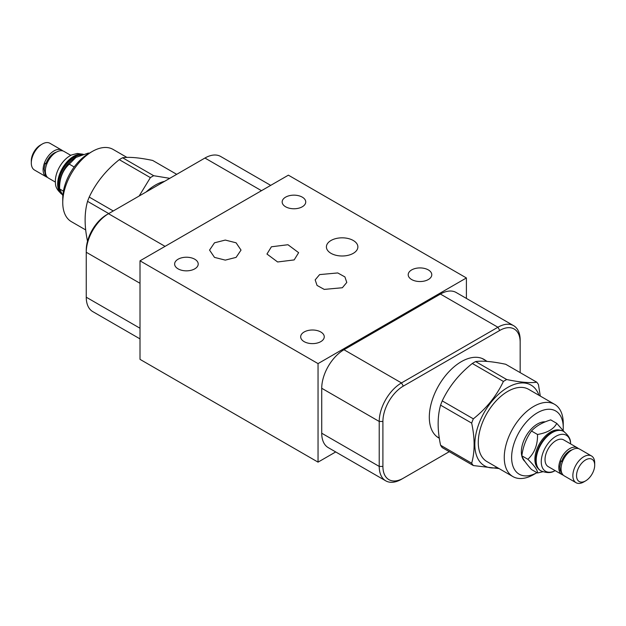 <?xml version="1.0" encoding="UTF-8"?>
<svg xmlns="http://www.w3.org/2000/svg" width="626" height="626" viewBox="0 0 626 626"><rect width="100%" height="100%" fill="white"/><g stroke="black" fill="none" stroke-linecap="round" stroke-linejoin="round"><path stroke-width="0.94" d="M318.047 462.137L318.047 363.604L140.013 260.823L140.013 359.355L318.047 462.137L335.708 451.941M225.29 240.071L236.088 242.802L241.026 250.095L236.088 257.388L225.29 260.119L214.499 257.388L209.554 250.095L214.499 242.802L225.29 240.071M318.047 363.604L466.401 277.952L288.375 175.163L140.013 260.823M285.613 197.143A11.792 6.808 180 0 1 298.461 195.672A11.792 6.808 180 0 1 305.738 201.955A11.792 6.808 180 0 1 302.288 206.776A11.792 6.808 180 0 1 289.439 208.247A11.792 6.808 180 0 1 282.162 201.955A11.792 6.808 180 0 1 285.613 197.143M178.081 259.227A11.792 6.808 180 0 1 190.938 257.748A11.792 6.808 180 0 1 198.215 264.039A11.792 6.808 180 0 1 194.756 268.851A11.792 6.808 180 0 1 181.908 270.33A11.792 6.808 180 0 1 174.631 264.039A11.792 6.808 180 0 1 178.081 259.227M304.126 331.999A11.792 6.808 180 0 1 316.975 330.52A11.792 6.808 180 0 1 324.26 336.811A11.792 6.808 180 0 1 320.802 341.624A11.792 6.808 180 0 1 307.953 343.103A11.792 6.808 180 0 1 300.676 336.811A11.792 6.808 180 0 1 304.126 331.999M411.658 269.916A11.792 6.808 180 0 1 424.506 268.437A11.792 6.808 180 0 1 431.783 274.728A11.792 6.808 180 0 1 428.333 279.54A11.792 6.808 180 0 1 415.484 281.019A11.792 6.808 180 0 1 408.207 274.728A11.792 6.808 180 0 1 411.658 269.916M271.418 246.785L287.96 244.727L298.633 252.669L294.173 259.915L277.623 261.973L266.958 254.031L271.418 246.785M331.013 240.486A15.736 9.085 180 0 1 348.158 238.514A15.736 9.085 180 0 1 357.876 246.91A15.736 9.085 180 0 1 353.267 253.334A15.736 9.085 180 0 1 336.115 255.306A15.736 9.085 180 0 1 326.404 246.91A15.736 9.085 180 0 1 331.013 240.486M342.359 287.741L324.221 289.4L317.053 285.433L315.175 279.885L319.604 274.603L337.743 272.944L344.91 276.911L346.781 282.451L342.359 287.741M270.706 185.366L220.673 156.477A31.472 18.17 120 0 0 204.937 158.034L106.663 214.773A28.866 16.667 120 0 0 86.255 250.134L86.255 297.209A31.472 18.17 120 0 0 92.773 311.615L140.013 338.893M106.663 214.773L108.501 213.709A31.472 18.17 120 0 0 86.255 252.255L140.013 283.296M466.401 298.414L466.401 277.952M449.288 451.667L401.477 479.273A31.472 18.17 -60 0 1 385.741 480.831L328.243 447.629A31.472 18.17 -60 0 1 321.725 433.223L321.725 388.269A31.472 18.17 -60 0 1 343.979 349.731L440.407 294.056A31.472 18.17 -60 0 1 456.143 292.491L513.649 325.692A31.472 18.17 -60 0 1 520.167 340.098L520.167 372.619M385.741 480.831A31.472 18.17 -60 0 1 379.223 466.425L379.223 421.47A31.472 18.17 -60 0 1 401.477 382.924L497.913 327.249A31.472 18.17 -60 0 1 513.649 325.692M401.477 479.273L403.316 478.209A28.866 16.667 -60 0 1 382.909 466.425L382.909 421.47A28.866 16.667 -60 0 1 403.316 386.109L499.751 330.442A28.866 16.667 -60 0 1 520.167 342.226M439.327 438.247A45.322 26.167 -60 0 1 438.701 437.903A45.322 26.167 -60 0 1 429.311 417.151A45.322 26.167 -60 0 1 449.092 371.547A45.322 26.167 -60 0 1 484.015 359.402A45.322 26.167 -60 0 1 485.878 360.678M438.889 437.817A45.322 26.167 -60 0 1 437.793 437.339M484.039 359.614A45.322 26.167 120 0 0 483.076 358.909M164.56 181.344A45.15 26.065 120 0 0 155.326 185.1A45.15 26.065 120 0 0 146.093 192.01M139.152 196.016L150.381 177.62A53.21 30.721 -60 0 1 152.04 176.626A53.21 30.721 -60 0 1 153.691 175.71L169.779 178.332M176.712 174.333L152.666 160.444C139.387 157.674 129.371 156.774 122.602 157.76A53.21 30.721 120 0 0 120.943 158.675A53.21 30.721 120 0 0 119.284 159.669C106.013 170.264 95.989 182.729 89.221 197.073A53.21 30.721 120 0 0 87.562 201.345C84.307 212.832 84.307 226.189 87.562 241.433M122.602 157.76L153.691 175.71M150.381 177.62L119.284 159.669M108.744 213.576L87.562 201.345M89.221 197.073L113.267 210.962M126.937 157.416L113.103 149.426A41.707 24.078 120 0 0 92.241 151.492L92.241 151.492A41.707 24.078 120 0 0 62.749 202.574A41.707 24.078 120 0 0 71.387 221.667L85.707 229.938M88.563 153.62L92.241 151.492L88.563 153.613A36.504 21.081 120 0 0 88.563 153.62A36.504 21.081 120 0 0 62.749 198.325L62.749 202.574M76.278 157.079L69.236 164.122C62.561 170.397 59.353 178.668 59.603 188.935L59.603 184.897A22.278 12.864 -60 0 1 75.363 157.611L88.485 153.01L89.056 153.331M69.236 164.122L74.181 166.978M62.85 195.648L59.603 188.935L63.429 191.149M81.098 154.919A22.278 12.864 120 0 0 58.656 184.349A22.278 12.864 120 0 0 59.939 190.805M61.645 194.013A22.739 13.13 -60 0 1 58.007 184.349A22.739 13.13 -60 0 1 66.325 163.276A22.739 13.13 -60 0 1 82.679 154.403M83.188 154.254L77.319 153.456L71.755 154.896A20.783 12.004 120 0 0 55.354 181.219A20.783 12.004 120 0 0 55.456 183.128C55.354 187.041 57.655 190.852 62.357 194.553M70.816 155.342L64.001 151.414A15.439 8.913 120 0 0 52.107 155.553A15.439 8.913 120 0 0 45.362 171.094A15.439 8.913 120 0 0 48.562 178.16L55.378 182.096M56.317 152.157A12.669 7.316 120 0 0 46.097 163.261M46.942 163.644L45.322 163.292L44.125 168.934L45.471 175.03L46.872 176.618M46.739 164.176L45.322 163.292M47.521 177.361A15.439 8.913 -60 0 1 46.308 176.861A15.439 8.913 -60 0 1 43.108 169.787A15.439 8.913 -60 0 1 49.853 154.246A15.439 8.913 -60 0 1 61.747 150.115A15.439 8.913 -60 0 1 62.796 150.905M61.747 150.115L49.939 143.291A15.439 8.913 120 0 0 42.216 144.058A15.439 8.913 120 0 0 31.3 162.971A15.439 8.913 120 0 0 34.5 170.037L46.308 176.861M31.3 162.971L31.3 160.843A12.841 7.41 120 0 1 40.377 145.122L42.216 144.058M487.161 361.413L482.09 358.487A45.15 26.065 120 0 0 481.981 358.424M436.831 436.627A45.15 26.065 120 0 0 436.94 436.69L439.295 438.051M475.619 361.57L506.716 379.528C519.987 382.298 530.011 383.19 536.779 382.212L505.683 364.262C492.412 361.484 482.388 360.592 475.619 361.57A53.21 30.721 120 0 0 473.96 362.485A53.21 30.721 120 0 0 472.309 363.487C459.03 374.074 449.006 386.539 442.238 400.89A53.21 30.721 120 0 0 440.587 405.155C437.331 416.642 437.331 430.007 440.587 445.25A53.21 30.721 120 0 0 442.238 447.606L473.334 465.556A53.21 30.721 -60 0 1 471.675 463.201C474.931 451.714 474.931 438.349 471.675 423.113L440.587 405.155M440.587 445.25L471.675 463.201M499.063 468.584L473.334 465.556M497.271 467.552A46.574 26.895 -60 0 1 475.259 438.075A46.574 26.895 -60 0 1 507.764 387.416A46.574 26.895 -60 0 1 538.986 395.311M471.675 423.113A53.21 30.721 -60 0 1 473.334 418.841C486.613 408.254 496.629 395.781 503.398 381.437A53.21 30.721 -60 0 1 505.057 380.436A53.21 30.721 -60 0 1 506.716 379.528M442.238 400.89L473.334 418.841M503.398 381.437L472.309 363.487M536.779 382.212A53.21 30.721 -60 0 1 538.438 384.567L540.293 396.062M554.613 404.333L528.618 389.325A41.707 24.078 120 0 0 507.764 391.391A41.707 24.078 120 0 0 480.518 428.145A41.707 24.078 120 0 0 486.911 461.565L512.897 476.574A41.707 24.078 -60 0 1 506.504 443.153A41.707 24.078 -60 0 1 533.759 406.399A41.707 24.078 -60 0 1 554.613 404.333A41.707 24.078 -60 0 1 563.251 423.426L563.251 427.675A36.504 21.081 -60 0 1 563.15 430.352M536.944 472.669L533.759 474.508L536.944 472.669A36.504 21.081 -60 0 1 511.622 457.191A36.504 21.081 -60 0 1 537.437 412.769A36.504 21.081 -60 0 1 563.251 427.675M545.285 421.838A22.739 13.13 120 0 0 521.356 451.862A22.739 13.13 120 0 0 524.971 461.511M533.759 474.508A41.707 24.078 -60 0 1 512.897 476.574M537.515 434.483C547.39 432.777 553.814 429.068 556.764 423.364L550.731 419.882C542.335 422.448 535.919 426.149 531.482 431.001C526.294 438.13 523.078 446.401 521.849 455.814C523.078 459.234 526.294 463.803 531.482 469.508L537.515 472.99C537.765 470.423 534.557 465.861 527.882 459.296C534.557 453.021 537.765 444.75 537.515 434.483L531.482 431.001M527.882 459.296L521.849 455.814M556.764 423.364L564.229 431.807M542.812 471.746L537.515 472.99M560.293 430.25A22.278 12.864 120 0 0 543.704 437.864A22.278 12.864 120 0 0 534.886 459.296A22.278 12.864 120 0 0 538.188 468.538M563.463 431.345A22.739 13.13 120 0 0 563.283 431.236A22.739 13.13 120 0 0 551.913 432.363A22.739 13.13 120 0 0 535.833 460.22L535.833 459.844A22.278 12.864 -60 0 1 551.584 432.558A22.278 12.864 -60 0 1 551.749 432.464M535.833 460.22A22.739 13.13 120 0 0 540.543 470.635A22.739 13.13 120 0 0 540.723 470.729M555.184 470.658A20.783 12.004 -60 0 1 554.245 471.104A20.783 12.004 -60 0 1 541.255 461.753A20.783 12.004 -60 0 1 555.098 436.815A20.783 12.004 -60 0 1 570.544 442.872A20.783 12.004 -60 0 1 570.622 443.904M577.438 447.84L563.674 439.89A15.439 8.913 120 0 0 551.772 444.03A15.439 8.913 120 0 0 545.027 459.57A15.439 8.913 120 0 0 548.227 466.636L561.999 474.586A15.439 8.913 -60 0 1 558.799 467.52A15.439 8.913 -60 0 1 565.536 451.98A15.439 8.913 -60 0 1 577.438 447.84A15.439 8.913 -60 0 1 578.479 448.639M563.204 475.095A15.439 8.913 -60 0 1 561.999 474.586M572 449.891A12.669 7.316 120 0 0 561.78 460.986M562.633 461.37L561.013 461.026L562.422 461.91M591.5 455.963L579.692 449.139A15.439 8.913 120 0 0 567.79 453.279A15.439 8.913 120 0 0 561.053 468.819A15.439 8.913 120 0 0 564.253 475.885L576.061 482.709A15.439 8.913 -60 0 1 572.86 475.635A15.439 8.913 -60 0 1 579.606 460.094A15.439 8.913 -60 0 1 591.5 455.963A15.439 8.913 -60 0 1 594.7 463.029L594.7 465.157A12.841 7.41 -60 0 1 585.623 480.878A12.841 7.41 -60 0 1 576.538 475.635A12.841 7.41 -60 0 1 585.623 459.914A12.841 7.41 -60 0 1 594.7 465.157M585.623 480.878L583.784 481.942A15.439 8.913 -60 0 1 576.061 482.709M86.255 297.209L140.013 328.243M108.501 213.709L165.061 246.362M204.937 158.034L261.488 190.687M499.751 330.442L497.913 327.249L440.407 294.056M382.909 466.425L379.223 466.425L321.725 433.223M382.909 421.47L379.223 421.47L321.725 388.269M403.316 386.109L401.477 382.924L343.979 349.731M82.961 154.325A22.739 13.13 120 0 0 66.309 162.674A22.739 13.13 120 0 0 57.647 184.146A22.739 13.13 120 0 0 61.747 194.162M540.543 470.635L540.895 470.838A22.739 13.13 -60 0 1 536.185 460.423A22.739 13.13 -60 0 1 546.115 437.535A22.739 13.13 -60 0 1 563.643 431.447C568.345 435.148 570.646 438.959 570.544 442.872M540.895 470.838C546.459 473.053 550.903 473.146 554.245 471.104M562.563 474.344L560.145 470.353L559.808 466.667L561.013 461.026"/></g></svg>
